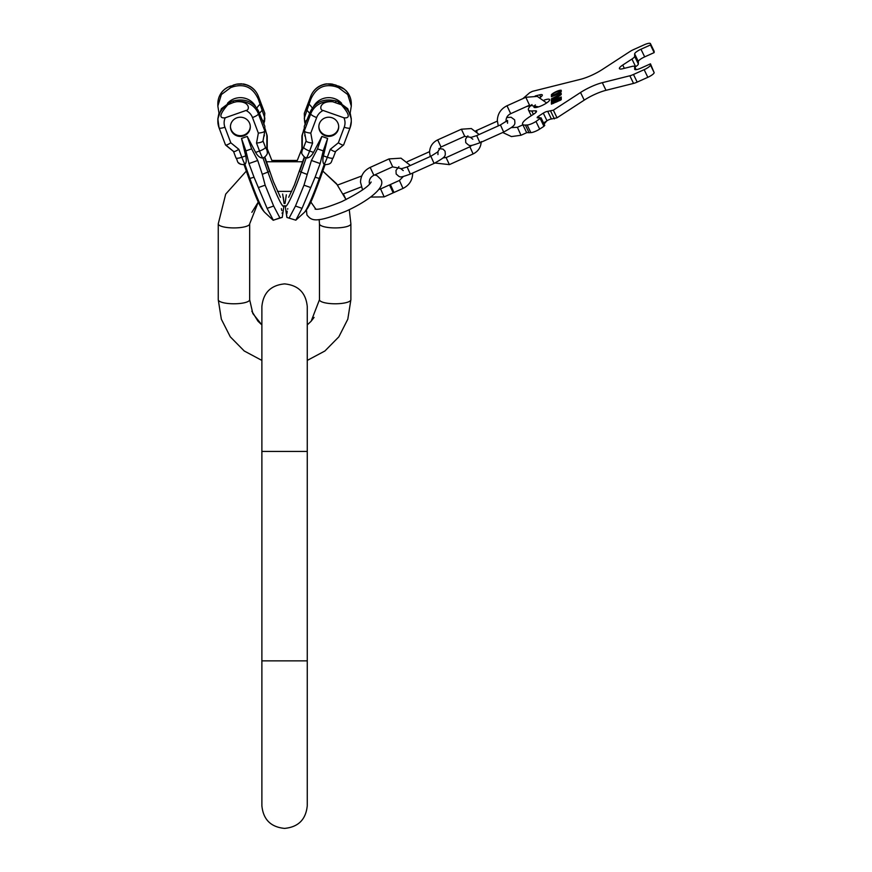<?xml version="1.0" encoding="UTF-8"?>
<svg xmlns="http://www.w3.org/2000/svg" width="872" height="872" viewBox="0 0 872 872"><rect width="100%" height="100%" fill="white"/><g stroke="black" fill="none" stroke-linecap="round" stroke-linejoin="round"><path stroke-width="1.31" d="M218.251 299.717L221.335 319.185L230.284 336.821L244.236 350.991L261.883 360.419L244.236 350.991L230.284 336.821L221.335 319.185L218.251 299.717L218.251 223.853L218.251 299.717A15.707 4.066 0 0 0 233.958 303.783A15.707 4.066 0 0 0 249.665 299.717L249.665 223.853L249.665 299.717L252.836 313.538L261.883 324.929L257.97 321.19L251.845 311.239M319.468 223.853L319.468 299.717A15.707 4.066 180 0 0 335.175 303.783A15.707 4.066 180 0 0 350.882 299.717L347.808 319.185L338.859 336.821L324.907 350.991L307.26 360.419L324.907 350.991L338.859 336.821L347.808 319.185L350.882 299.717L350.882 223.853A15.707 4.066 180 0 1 335.175 227.919A15.707 4.066 180 0 1 319.468 223.853L319.174 219.537M333.235 157.701A6.278 1.526 -159.4 0 1 333.202 157.843A6.278 1.526 -159.4 0 1 327.327 157.254A10.475 0.926 109.4 0 1 324.112 164.263L325.169 164.372M310.563 187.491L303.99 185.18L311.413 160.481L317.495 148.861L323.24 150.878L320.166 163.555L315.108 177.212L302.05 208.354L295.826 220.18L304.328 212.441A38.292 3.39 -70.6 0 0 319.272 178.466L320.111 178.673C312.372 199.296 309.353 207.187 304.328 212.441M323.24 150.878L327.632 138.441L323.414 155.881C322.52 160.045 322.749 162.835 324.112 164.263M311.413 160.481L320.166 163.555M317.495 148.861L321.888 136.424L313.528 152.404C311.402 156.132 309.026 158.006 306.399 158.039L304.72 157.178M327.632 138.441L321.888 136.424M295.826 220.18L286.964 217.477L295.826 220.18M306.857 174.313L301.178 172.111A38.292 3.39 -70.6 0 1 285.177 205.705L286.964 217.477M303.99 185.18L295.477 206.043L302.05 208.354M295.477 206.043L289.242 217.858M323.414 155.881L327.327 157.254L330.325 149.297C333.507 151.379 335.284 152.033 335.655 151.281M341.323 104.749C349.574 114.188 350.446 118.538 343.939 117.796L323.141 110.482C319.043 110.243 319.217 100.771 332.744 101.741L341.323 104.749A19.544 18.879 0 0 1 351.296 121.208A19.544 18.879 0 0 1 350.119 127.672A6.278 1.526 -159.4 0 1 350.097 127.813L343.644 144.916L335.622 151.412M338.096 130.091A9.93 9.592 0 0 1 318.836 126.811A9.93 9.592 0 0 1 330.488 117.36A9.93 9.592 0 0 1 338.096 130.091M306.127 140.915L303.707 147.324A6.278 1.526 20.6 0 0 309.615 151.02L312.612 143.073C308.732 142.659 306.573 141.94 306.127 140.904L304.339 131.094M338.434 103.43L338.434 101.806L335.807 100.89C324.286 98.253 315.937 101.555 310.759 110.788L304.306 126.244L304.306 130.942L306.127 140.904M305.189 135.77A8.731 0.774 109.4 0 1 304.884 135.999A8.731 0.774 109.4 0 1 304.96 134.506M312.307 108.041A50.249 12.219 20.6 0 0 309.059 104.182L310.759 99.354C315.937 87.745 324.286 83.527 335.807 86.688L335.807 85.064L344.56 89.304M330.499 83.854L335.807 85.064L326.52 83.843M335.807 86.688L338.434 87.603L338.434 85.99L341.323 87.222A19.544 18.879 0 0 1 351.296 103.681C351.22 98.558 349.389 94.132 345.803 90.416C349.389 94.132 351.22 98.558 351.296 103.681L351.296 105.981M338.434 101.806L347.754 108.684L351.296 118.865L350.173 113.011L351.296 106.035L347.754 94.547L338.434 87.603M341.671 103.332A17.168 16.579 180 0 0 313.626 106.362M343.939 117.796A13.265 12.808 0 0 1 344.211 127.225L338.347 142.801C341.53 144.872 343.306 145.537 343.666 144.774L343.644 144.916M307.391 119.399A15.849 15.315 0 0 1 304.655 121.797L305.244 124.62M309.059 104.182L304.306 118.112L304.601 121.143M310.759 99.354L310.759 96.302L304.306 113.415L304.535 120.38M309.211 103.288L310.214 99.626L309.211 103.288M312.612 143.073L310.792 133.111C306.911 132.708 304.753 131.977 304.306 130.942L310.759 113.829L310.759 110.788M338.696 126.451A9.93 9.592 0 0 1 327.229 135.563A9.93 9.592 0 0 1 318.847 126.451M264.412 157.178L262.984 158.028L267.955 172.111A38.292 3.39 -109.4 0 0 283.956 205.705L282.266 217.379L273.317 220.18L267.083 208.354L254.035 177.212L248.967 163.555L257.731 160.481L262.287 174.313L269.557 171.435L264.587 157.363M254.035 177.212L249.872 178.466A38.292 3.39 -109.4 0 0 264.805 212.441L273.23 220.289L279.89 217.858L273.655 206.043L265.153 185.18L262.287 174.313M282.168 217.477L279.89 217.858M273.655 206.043L267.083 208.354M265.153 185.18L258.57 187.491M243.942 164.165L245.021 164.263A10.475 0.926 -109.4 0 1 241.817 157.254L238.819 149.297C235.625 151.379 233.849 152.033 233.489 151.281M248.967 163.555L245.904 150.878L241.5 138.441L245.719 155.881C246.623 160.045 246.384 162.835 245.021 164.263M258.385 110.788L258.385 113.829L264.826 130.942L264.826 126.244L258.385 110.788C253.207 101.555 244.847 98.253 233.325 100.89L233.325 102.504L236.399 101.741C249.959 100.792 250.079 110.264 245.991 110.482L225.194 117.796A13.265 12.808 180 0 0 224.922 127.225L230.797 142.801C227.603 144.872 225.826 145.537 225.466 144.774L233.511 151.412M264.183 134.506A8.731 0.774 -109.4 0 1 264.26 135.999A8.731 0.774 -109.4 0 1 263.954 135.77M256.531 143.073C260.412 142.659 262.57 141.94 263.006 140.904L264.826 130.942C264.39 131.977 262.232 132.708 258.352 133.111L256.531 143.073L259.529 151.02A6.278 1.526 159.4 0 0 265.426 147.324L263.017 140.915M262.984 158.028L262.734 158.039A10.475 0.926 -109.4 0 1 259.529 151.02L255.616 152.404C257.741 156.132 260.118 158.006 262.734 158.039M245.904 150.878L251.637 148.861L257.731 160.481M251.637 148.861L247.245 136.424L255.616 152.404M247.245 136.424L241.5 138.441M231.036 130.091A9.93 9.592 180 0 0 250.308 126.811A9.93 9.592 180 0 0 238.645 117.36A9.93 9.592 180 0 0 231.036 130.091M233.325 102.504L227.81 104.749C219.57 114.21 218.698 118.559 225.194 117.796M233.325 100.89L230.699 101.806L230.699 103.43M224.246 89.576L227.81 87.222L236.399 84.213A19.544 18.879 0 0 1 258.385 96.302L258.385 99.354C253.207 87.745 244.847 83.527 233.325 86.688L230.699 87.603L221.379 94.547L217.847 106.035L218.959 113.011L217.847 118.865L221.379 108.684L230.699 101.806M261.742 119.399A15.849 15.315 180 0 0 264.478 121.797L264.826 118.112L258.385 99.354M255.507 106.362A17.168 16.579 180 0 0 227.472 103.332M243.593 83.995L236.399 84.213L233.325 85.064L233.325 86.688M264.826 113.415L258.385 96.302A6.278 1.526 -20.6 0 0 258.352 96.171L264.805 113.273L263.9 124.62M259.932 115.082L260.946 118.756L259.932 115.082M230.448 126.451A9.93 9.592 180 0 0 241.915 135.563A9.93 9.592 180 0 0 250.297 126.451M390.394 184.526L393.981 192.483L402.995 188.417L399.409 180.46L390.394 184.526M391.038 187.022L389.544 185.038L393.185 192.832L392.531 190.336M650.468 65.019L654.153 72.649A6.976 1.635 154.2 0 1 647.831 77.314L637.17 82.11A6.976 1.635 154.2 0 1 633.541 83.418L606.007 90.317A20.939 4.916 -25.8 0 0 584.229 100.127L580.545 92.487A20.939 4.916 154.2 0 1 602.312 82.677L629.857 75.777A6.976 1.635 -25.8 0 0 633.486 74.469L644.146 69.673A6.976 1.635 -25.8 0 0 650.468 65.019L650.468 63.841L640.975 68.114A6.976 1.635 154.2 0 1 634.696 69.346A6.976 1.635 154.2 0 1 634.653 69.161L634.653 66.697A6.976 1.635 -25.8 0 0 634.609 66.512A6.976 1.635 -25.8 0 0 631.96 66.436L622.739 68.735A8.731 2.049 154.2 0 1 619.425 68.637A8.731 2.049 154.2 0 1 622.739 65.04L631.96 59.045A6.976 1.635 -25.8 0 0 634.653 56.353L634.653 53.89A6.976 1.635 154.2 0 1 640.975 49.235L650.468 44.963L650.468 43.785A6.976 1.635 -25.8 0 0 650.425 43.6A6.976 1.635 -25.8 0 0 644.146 44.832L633.486 49.628A6.976 1.635 -25.8 0 0 629.857 51.59L602.312 69.498A20.939 4.916 154.2 0 1 580.545 79.308L532.356 91.375L529.718 92.705L522.895 98.612M654.153 72.649L650.468 63.841M634.925 67.155L635.644 66.686A6.976 1.635 154.2 0 0 638.337 63.994L638.337 61.531L634.653 53.89M654 51.088A6.976 1.635 154.2 0 1 654.12 51.241A6.976 1.635 154.2 0 1 654.153 51.426L654.153 52.603L644.67 56.876A6.976 1.635 -25.8 0 0 638.337 61.531M530.808 105.621L526.59 106.526M525.358 125.067L529.042 132.708A17.451 4.098 154.2 0 1 526.285 131.868L522.601 124.227A17.451 4.098 -25.8 0 0 525.358 125.067L527.168 124.99A6.976 1.635 -25.8 0 0 535.986 121.47L541.054 117.818L537.73 117.851A3.488 0.818 154.2 0 1 537.185 117.676A3.488 0.818 154.2 0 1 538.504 116.238L539.256 117.785M529.042 132.708L530.863 132.631A6.976 1.635 154.2 0 0 539.67 129.1L543.943 126.32L540.259 118.679M544.411 125.361L543.943 126.32M538.504 116.238L543.3 113.12A3.488 0.818 154.2 0 1 547.703 111.354L553.349 110.177L557.034 117.807L551.398 118.995A3.488 0.818 -25.8 0 0 546.995 120.761L543.55 122.996M557.034 117.807L584.229 100.127M535.364 104.923A8.731 2.049 -25.8 0 0 533.915 107.158A8.731 2.049 -25.8 0 0 541.774 105.621A8.731 2.049 -25.8 0 0 549.633 99.561A8.731 2.049 -25.8 0 0 544.15 100.138M553.349 110.177L580.545 92.487M531.985 104.564L531.757 104.76A20.939 4.916 -25.8 0 0 528.454 109.97A20.939 4.916 -25.8 0 0 531.757 110.973L535.386 110.82A6.976 1.635 154.2 0 1 536.498 111.158A6.976 1.635 154.2 0 1 533.838 114.036L529.239 117.022A17.451 4.098 -25.8 0 0 522.601 124.227M535.19 95.964L539.648 94.841A6.976 1.635 154.2 0 1 542.297 94.928A6.976 1.635 154.2 0 1 541.196 96.661L540.226 97.49M551.387 104.084L560.5 100.193L561.263 99.637L561.263 97.882L552.15 101.784L551.387 102.351L551.409 104.117M553.611 100.433L561.263 96.977L556.5 98.776L556.5 97.915L561.263 94.579L556.314 97.631A2.78 0.654 -25.8 0 0 553.513 98.405A2.78 0.654 -25.8 0 0 551.387 100.073L551.387 101.425L552.543 100.912L552.543 99.55L555.279 98.274L555.29 99.321L553.611 100.433M551.387 98.819L557.633 96.007A3.979 0.937 -25.8 0 0 561.219 93.249A3.979 0.937 -25.8 0 0 557.633 93.958L551.387 96.77L557.633 94.296A2.638 0.621 -25.8 0 1 560.009 93.838A2.638 0.621 -25.8 0 1 557.633 95.669L551.387 98.819M561.263 91.56L561.197 90.252A5.864 1.373 -25.8 0 0 556.325 91.527A5.864 1.373 -25.8 0 0 551.453 94.634L551.387 96.007L552.608 95.462L552.685 94.1A5.025 1.177 -25.8 0 1 559.922 90.841L559.998 91.789L553.666 94.983L561.263 91.56M553.295 103.441L552.913 102.264L557.088 100.269L559.737 99.168L559.955 100.444M557.088 101.73L556.707 101.098L559.748 99.724M557.001 101.708L556.707 100.901L555.944 101.239L556.151 102.155M552.913 102.809L555.944 101.435M555.006 101.632L553.48 102.449L555.202 101.719M557.655 100.433L559.17 99.528L557.753 100.563M654.153 52.603L650.468 44.963M553.001 102.155L551.693 102.961L551.693 104.117M561.263 98.471L559.661 99.146M556.794 100.444L555.856 100.858M553.208 103.419L552.924 102.82M556.925 101.544L556.238 102.046M559.748 99.179L560.042 100.335M555.54 98.852L555.584 99.539M552.543 99.757A2.78 0.654 -25.8 0 0 551.693 100.683L551.693 101.294M556.5 98.209A2.78 0.654 -25.8 0 0 555.333 98.394M560.304 94.449A2.638 0.621 154.2 0 1 560.314 94.47L560.009 93.838M561.121 93.675A3.979 0.937 -25.8 0 0 559.998 93.816M552.608 94.47A5.864 1.373 -25.8 0 0 551.747 95.244L551.693 95.876M561.263 90.83A5.864 1.373 -25.8 0 0 560.042 90.961M555.944 101.239L556.238 101.85M282.201 213.52L282.147 212.844M281.83 210.632L281.34 208.637M241.064 83.745L246.384 84.911M227.668 87.309L224.562 89.315M230.699 87.603L230.699 85.99L227.81 87.222A19.544 18.879 180 0 0 217.847 103.681L217.847 106.035M287.804 208.637L287.651 209.182M287.204 211.22L286.932 213.52M325.539 83.995L325.648 83.974C318.509 85.456 313.549 89.522 310.781 96.171A6.278 1.526 20.6 0 0 310.759 96.302A19.544 18.879 180 0 1 332.744 84.213M343.241 88.344L341.323 87.222M284.566 451.434L307.26 451.434L307.26 306.584C305.909 292.796 298.344 285.242 284.566 283.891C270.789 285.242 263.224 292.796 261.883 306.584L261.883 451.434L284.566 451.434M261.883 451.434L261.883 660.856L307.26 660.856L307.26 451.434M218.251 223.853L225.706 194.096L246.34 171.076L225.706 194.096L218.251 223.853A15.707 4.066 0 0 0 233.958 227.919A15.707 4.066 0 0 0 249.665 223.853L258.319 201.999L251.845 212.332M306.159 158.028L301.178 172.111L299.576 171.435A33.158 2.932 -70.6 0 0 304.295 157.167M315.108 177.212L319.272 178.466L324.242 164.383M306.399 158.039A10.475 0.926 109.4 0 0 309.615 151.02L313.528 152.404M323.141 110.482A13.265 12.808 180 0 0 316.667 117.535L310.792 133.111M330.325 149.297L338.347 142.801M303.707 147.324L302.279 150.039A6.278 6.071 180 0 0 301.897 152.12C301.102 152.894 302.203 154.78 305.2 157.778M302.279 150.039L302.279 134.68L304.306 128.206M302.279 134.68A6.278 6.071 180 0 0 301.897 136.762L304.306 128.13M301.897 149.167A33.158 2.932 -70.6 0 0 299.576 154.715L301.897 148.959M301.897 152.12L301.897 136.762L301.897 148.818L299.717 154.235A10.911 4.96 22 0 0 299.576 154.715M299.576 171.435L304.557 157.363M335.807 102.504L335.807 100.89M332.744 101.741A19.544 18.879 180 0 0 310.759 113.829A6.278 1.526 20.6 0 0 316.667 117.535M350.097 127.813L351.296 121.208L350.097 127.813A6.278 1.526 -159.4 0 1 344.211 127.225M309.658 113.447A50.249 12.219 20.6 0 0 306.791 110.188M310.857 96.04A6.278 1.526 20.6 0 0 310.781 96.171C313.549 89.522 318.509 85.456 325.648 83.974M297.287 160.459L299.717 154.235L297.287 160.459L271.857 160.459L269.426 154.235A10.911 4.96 158 0 1 269.557 154.715A33.158 2.932 70.6 0 0 267.235 149.167M244.89 164.383L249.872 178.466L249.021 178.673L244.084 164.71L240.705 164.263L238.634 162.857M235.909 157.701A6.278 1.526 -20.6 0 0 235.93 157.843A6.278 1.526 -20.6 0 0 241.817 157.254L245.719 155.881M264.826 128.206L266.865 134.68A6.278 6.071 0 0 1 267.235 136.762L265.404 129.656A6.278 1.526 -20.6 0 0 265.328 129.536M265.426 129.797A6.278 1.526 -20.6 0 0 265.404 129.656L264.826 128.13M265.426 147.324L266.865 150.039L266.865 134.68M266.865 150.039A6.278 6.071 0 0 1 267.235 152.12C267.813 153.472 266.712 155.358 263.933 157.778M264.848 157.167A33.158 2.932 70.6 0 0 269.557 171.435M269.557 154.715L267.235 148.959M245.991 110.482A13.265 12.808 0 0 1 252.477 117.535L258.352 133.111M230.797 142.801L238.819 149.297M260.085 104.182A50.249 12.219 -20.6 0 0 256.837 108.041M258.352 96.171C255.583 89.522 250.635 85.456 243.495 83.974C250.635 85.456 255.583 89.522 258.352 96.171A6.278 1.526 -20.6 0 0 258.276 96.04M224.922 127.225A6.278 1.526 159.4 0 1 219.046 127.813A6.278 1.526 159.4 0 1 219.025 127.672A19.544 18.879 180 0 1 217.847 121.208L219.046 127.813L225.488 144.916M227.81 104.749A19.544 18.879 180 0 0 217.847 121.208L217.847 118.908M262.341 110.188A50.249 12.219 -20.6 0 0 259.485 113.447M252.477 117.535A6.278 1.526 -20.6 0 0 258.385 113.829A19.544 18.879 0 0 0 236.399 101.741M264.794 131.094L263.006 140.904M392.64 166.715L389.01 158.922L400.989 158.17L410.396 165.473M373.826 175.196L370.186 167.402L389.01 158.922M378.699 189.529L380.584 188.941L384.171 196.898L393.185 192.832M398.907 166.672L395.997 170.4L396.161 174.008C400.455 177.637 398.973 178.052 410.341 174.106L407.115 166.955L401.033 168.852L403.235 170.585M438.856 148.556L443.031 149.123L445.036 151.172C445.581 156.284 446.442 156.502 434.071 163.424L430.844 156.262L407.115 166.955M446.115 157.603L449.385 164.623L473.104 153.941L469.888 146.779L446.115 157.603M440.949 146.91L437.679 139.891C432.523 142.463 429.82 146.583 429.569 152.262L430.267 156.524M464.678 136.228L461.397 129.209L437.679 139.891M467.904 135.836L465.594 139.051L465.757 142.659C470.052 146.289 468.569 146.714 479.938 142.768L476.712 135.607L470.629 137.514L472.831 139.237M506.719 117.513L511.112 117.251L514.622 119.835C515.178 124.936 516.028 125.154 503.667 132.075L500.441 124.914L476.712 135.607M497.334 121.121L476.712 130.408L476.984 131.803M529.457 105.087L525.827 97.293L537.283 96.389L546.635 102.951M510.643 113.567L507.003 105.774L525.827 97.293M511.33 127.606L517.401 127.312L520.987 135.269L527.113 132.511M644.146 69.673L647.831 77.314M633.486 74.469L637.17 82.11M629.857 75.777L633.541 83.418M606.007 90.317L602.312 82.677M535.986 121.47L539.67 129.1M543.3 113.12L546.995 120.761M547.703 111.354L551.398 118.995M550.701 111.235L554.385 118.875M527.168 124.99L530.863 132.631M536.073 112.237L535.386 110.82M533.381 114.33L531.757 110.973M539.648 94.841L540.716 97.075M650.468 43.785L654.153 51.426M644.67 56.876L640.975 49.235M634.653 56.353L638.337 63.994M631.96 59.045L635.644 66.686M624.341 68.343L622.739 65.04M634.653 66.697L636.08 69.662M551.387 102.351L551.693 102.961M552.15 101.784L552.445 102.395M560.5 98.024L560.794 98.634M553.295 102.743L553.567 103.321M555.573 101.708L555.846 102.286M557.088 101.032L557.361 101.61M559.366 100.008L559.639 100.585M555.29 98.318L555.584 98.928M551.387 100.073L551.693 100.683M551.387 94.754L551.693 95.364M551.453 94.634L551.747 95.244M307.26 660.856L307.26 805.717C305.909 819.495 298.344 827.059 284.566 828.4C270.789 827.059 263.224 819.495 261.883 805.717L261.883 660.856M277.438 191.382L291.695 191.382M311.162 202.38L310.105 203.503L310.824 201.999L315.871 209.182M266.331 161.756L302.802 161.756M361.76 175.97L337.584 185.049L322.803 171.076L336.516 183.698L346.031 199.601L343.328 193.911L361.248 186.935M349.269 209.672L350.882 223.853L349.269 209.672M307.26 324.929L311.173 321.19L319.468 299.717M288.697 197.312L294.365 185.126L304.241 157.134M325.049 164.71L320.111 178.673M324.755 164.666C333.06 164.296 330.782 161.08 333.202 157.843L335.6 151.488L333.202 157.843C330.782 161.08 333.06 164.296 324.755 164.666M286.332 194.816L285.035 203.47M351.296 106.035L351.296 103.681M304.339 113.273L310.781 96.171M284.108 203.47L282.626 194.031M244.389 164.666C236.072 164.296 238.35 161.08 235.93 157.843L233.543 151.488L225.576 145.035M267.235 148.818L269.426 154.235L267.235 148.818L267.235 136.762L267.235 152.12M273.23 220.289L264.805 212.441C259.736 207.133 256.695 199.089 249.021 178.673M264.892 157.134L273.448 181.79L280.446 197.312M217.847 103.681C217.924 98.558 219.744 94.132 223.33 90.416C219.744 94.132 217.924 98.558 217.847 103.681M217.847 118.865L219.046 127.813M306.399 210.054L306.944 214.97C311.533 220.551 314.803 223.69 346.031 211.177C355.722 206.773 363.984 202.01 370.829 196.898C380.356 189.507 383.691 183.654 380.813 179.316L377.075 175.708L374.698 174.934M371.145 181.997C368.932 186.368 359.133 192.908 341.737 201.628C327.185 207.547 318.291 210.032 315.075 209.073M412.652 173.07L412.663 173.67C412.369 180.428 409.142 185.344 402.995 188.417M369.521 184.155L369.238 182.15C369.347 179.098 370.851 176.831 373.772 175.348L392.596 166.879L401.992 168.732M403.376 176.46L399.409 180.46M370.186 167.402C364.038 170.465 360.812 175.381 360.507 182.15L362.567 189.965M370.6 197.072L384.171 196.898M380.584 188.941L389.599 184.875M434.071 163.424L410.341 174.106M407.268 161.691L429.58 151.641M437.962 154.595L437.973 151.793L430.844 156.262M434.965 163.01L449.385 164.623M437.417 152.338L440.905 147.052L464.623 136.37L471.48 137.405M481.213 141.569C480.963 147.248 478.259 151.368 473.104 153.941M442.878 157.995L446.159 157.461M471.937 145.275L469.888 146.779M461.397 129.209L471.316 128.544L479.186 134.495M503.667 132.075L479.938 142.768M476.712 130.408L475.829 130.822M507.559 123.246L507.569 120.445L500.441 124.914M546.798 120.881L544.063 124.042M506.152 121.688L506.054 120.521C506.163 117.469 507.668 115.202 510.589 113.731L529.413 105.25L538.58 106.864M507.003 105.774C500.855 108.837 497.629 113.752 497.323 120.521L498.261 125.895M502.73 132.5L511.428 136.577L520.987 135.269M517.401 127.312L522.895 124.838M544.749 125.459L541.054 117.818M531.233 115.736L528.454 109.97M650.425 43.6L654.12 51.241M634.609 66.512L636.135 69.651M560.031 99.779L559.737 99.168M555.573 98.885L555.279 98.274M314.094 317.408L311.173 321.19M258.668 202.762L259.9 205.247M260.281 205.977L264.14 211.776M267.235 136.762L265.404 129.656M269.426 154.235L271.857 160.459M283.335 197.225L284.108 203.547M285.177 205.705L286.877 217.379M301.897 136.762L303.739 129.656"/></g></svg>
